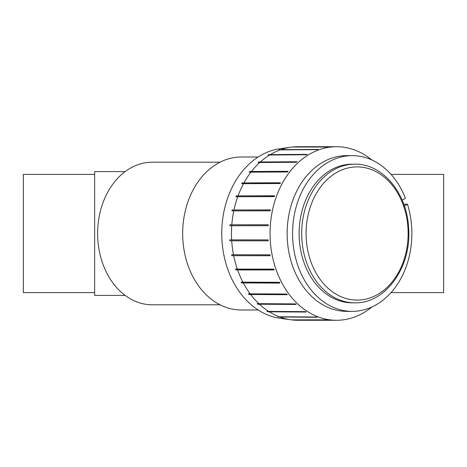<?xml version="1.0" encoding="UTF-8"?>
<svg xmlns="http://www.w3.org/2000/svg" width="467" height="467" viewBox="0 0 467 467"><rect width="100%" height="100%" fill="white"/><g stroke="black" fill="none" stroke-linecap="round" stroke-linejoin="round"><path stroke-width="0.7" d="M94.649 174.395L23.35 174.395L23.35 292.605L94.649 292.605M125.162 171.582L94.649 171.582L94.649 295.418L125.162 295.418M391.06 292.605L443.65 292.605L443.65 174.395L391.06 174.395M258.169 309.995L241.264 309.995A76.495 58.597 -90 0 1 182.667 233.5A76.495 58.597 -90 0 1 241.264 157.005L258.169 157.005M220.045 304.799L152.242 304.799A71.299 54.621 -90 0 1 97.626 233.5A71.299 54.621 -90 0 1 152.242 162.201L220.045 162.201M231.83 255.665A86.5 66.261 -90 0 1 231.65 254.754L269.996 254.824A86.78 66.477 90 0 0 270.171 255.735L231.83 255.665L270.159 255.665M229.857 240.809A86.5 66.261 -90 0 1 229.799 239.875L268.134 239.892A86.78 66.477 90 0 0 268.192 240.832L229.857 240.809L268.192 240.809M229.957 224.796L268.291 224.767A86.78 66.477 90 0 0 268.221 225.701L229.887 225.73A86.5 66.261 -90 0 1 229.957 224.796L268.291 224.796M232.117 209.981L270.457 209.911A86.78 66.477 90 0 0 270.265 210.815L231.924 210.886A86.5 66.261 -90 0 1 232.117 209.981L270.44 209.981M236.209 195.889L274.567 195.766A86.78 66.477 90 0 0 274.257 196.613L235.899 196.735A86.5 66.261 -90 0 1 236.209 195.889L274.526 195.889M242.122 182.93L280.498 182.766A86.78 66.477 90 0 0 280.083 183.531L241.702 183.694A86.5 66.261 -90 0 1 242.122 182.93L280.41 182.93M249.664 171.512L288.063 171.313A86.78 66.477 90 0 0 287.555 171.973L249.15 172.171A86.5 66.261 -90 0 1 249.664 171.512L287.905 171.512M258.613 161.979L297.041 161.745A86.78 66.477 90 0 0 296.452 162.277L258.017 162.51A86.5 66.261 -90 0 1 258.613 161.979L296.784 161.979M268.694 154.618L307.158 154.361A86.78 66.477 90 0 0 306.504 154.752L268.04 155.009A86.5 66.261 -90 0 1 268.694 154.618L306.726 154.618M279.599 149.65L318.097 149.382A86.78 66.477 90 0 0 317.402 149.615L278.904 149.889A86.5 66.261 -90 0 1 279.599 149.65L280.644 149.65M292.505 147.029L329.533 146.953A86.78 66.477 90 0 0 328.821 147.029L292.336 147.029A86.78 66.477 -90 0 0 291.017 147.193A86.78 66.477 -90 0 0 281.613 149.382M291.017 147.193L280.282 148.664A85.303 65.345 -90 0 0 259.64 156.089A85.303 65.345 -90 0 0 222.631 247.475A85.303 65.345 -90 0 0 280.282 318.336L291.017 319.807A86.78 66.477 -90 0 0 291.262 319.842L327.746 319.842A86.78 66.477 90 0 0 328.459 319.93L291.32 319.842M278.56 316.994A86.5 66.261 -90 0 1 277.865 316.743L316.363 317.011A86.78 66.477 90 0 0 317.052 317.262L279.721 316.994M267.714 311.798A86.5 66.261 -90 0 1 267.066 311.396L305.523 311.647A86.78 66.477 90 0 0 306.177 312.049L267.714 311.798L305.762 311.798M257.726 304.221A86.5 66.261 -90 0 1 257.142 303.678L295.57 303.906A86.78 66.477 90 0 0 296.154 304.449L257.726 304.221L295.909 304.221M248.899 294.502A86.5 66.261 -90 0 1 248.397 293.831L286.796 294.029A86.78 66.477 90 0 0 287.298 294.695L248.899 294.502L287.147 294.502M241.497 282.92A86.5 66.261 -90 0 1 241.095 282.15L279.464 282.307A86.78 66.477 90 0 0 279.873 283.084L241.497 282.92L279.791 282.92M233.512 254.824A86.78 66.477 -90 0 1 231.708 240.832M231.65 239.892A86.78 66.477 -90 0 1 231.737 225.701M231.807 224.767A86.78 66.477 -90 0 1 233.78 210.815M233.973 209.911A86.78 66.477 -90 0 1 237.773 196.613M238.082 195.766A86.78 66.477 -90 0 1 243.599 183.531M244.013 182.766A86.78 66.477 -90 0 1 251.071 171.973M251.579 171.313A86.78 66.477 -90 0 1 259.967 162.277M260.557 161.745A86.78 66.477 -90 0 1 270.019 154.752M270.673 154.361A86.78 66.477 -90 0 1 280.918 149.615M293.048 146.953A86.78 66.477 -90 0 1 297.946 146.72L336.544 146.72A86.78 66.477 -90 0 1 371.843 159.965M371.843 307.035A86.78 66.477 -90 0 1 364.149 312.446A86.78 66.477 -90 0 1 336.544 320.28L297.946 320.28A86.78 66.477 -90 0 1 291.974 319.93M291.017 319.807A86.78 66.477 -90 0 1 280.568 317.262M279.879 317.011A86.78 66.477 -90 0 1 269.692 312.049M269.045 311.647A86.78 66.477 -90 0 1 259.67 304.449M259.086 303.906A86.78 66.477 -90 0 1 250.814 294.695M250.312 294.029A86.78 66.477 -90 0 1 243.389 283.084M242.98 282.307A86.78 66.477 -90 0 1 237.621 269.961L235.753 269.844A86.5 66.261 -90 0 1 235.456 268.992L237.324 269.109A86.78 66.477 -90 0 1 233.687 255.735M235.753 269.844L274.065 269.844M237.324 269.109L273.808 269.109A86.78 66.477 90 0 0 274.106 269.961L237.621 269.961M403.739 204.178L407.481 204.178L404.381 206.029M402.145 200.139L405.397 198.206A77.866 59.648 90 0 0 352.223 155.634A77.866 59.648 90 0 0 292.57 233.5A77.866 59.648 90 0 0 352.223 311.366A77.866 59.648 90 0 0 407.481 204.178M352.223 302.832A69.332 53.11 -90 0 1 299.113 233.5A69.332 53.11 -90 0 1 352.223 164.168L354.797 164.168A69.332 53.11 -90 0 0 332.743 170.432A69.332 53.11 -90 0 0 302.902 248.234A69.332 53.11 -90 0 0 354.797 302.832L352.223 302.832M352.223 311.366L346.794 311.366A77.866 59.648 -90 0 1 288.472 249.839A77.866 59.648 -90 0 1 322.318 162.487A77.866 59.648 -90 0 1 346.794 155.634L352.223 155.634M336.544 320.28A86.78 66.477 -90 0 1 271.543 251.707A86.78 66.477 -90 0 1 309.265 154.361A86.78 66.477 -90 0 1 336.544 146.72M335.931 172.913A66.6 51.02 -90 0 1 407.907 239.845A66.6 51.02 -90 0 1 327.519 287.748A66.6 51.02 -90 0 1 335.931 172.913M354.797 302.832C385.865 303.807 411.976 266.313 408.602 227.721C406.973 193.163 382.485 163.485 354.797 164.168"/></g></svg>
